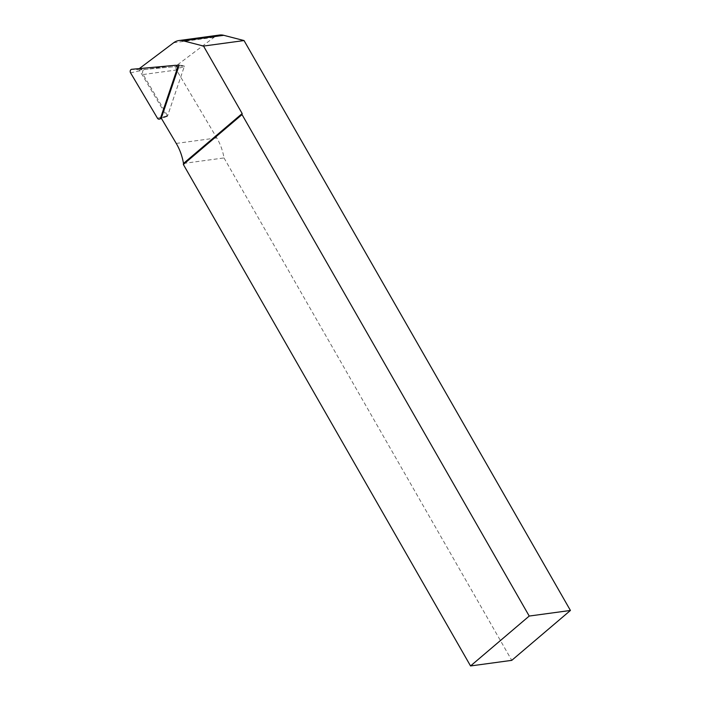 <?xml version="1.0" encoding="UTF-8"?>
<svg xmlns="http://www.w3.org/2000/svg" width="701" height="701" viewBox="0 0 701 701"><rect width="100%" height="100%" fill="white"/><g stroke="black" fill="none" stroke-linecap="round" stroke-linejoin="round"><path stroke-width="0.53" stroke-dasharray="3.5 2.63" d="M176.494 65.368L139.052 68.794L143.766 69.653A3.435 2.734 -97.7 0 0 143.118 74.534L167.6 115.831L161.283 118.197M183.496 163.438L224.013 157.935A48.614 38.669 -97.7 0 0 216.767 137.922L176.494 69.995A3.435 2.734 82.3 0 1 177.143 65.123L214.147 37.267A17.157 13.652 82.3 0 1 219.448 35.05M224.013 157.935L511.756 660.351M143.977 69.495L184.538 65.789L167.6 115.831M179.246 65.123L184.538 65.789M184.214 66.744A0.613 0.491 -97.7 0 0 183.688 65.859L140.121 69.846A0.613 0.491 -97.7 0 0 139.797 70.801L166.68 116.138A0.613 0.491 -97.7 0 0 167.53 116.059L184.214 66.744L178.15 68.347M143.118 74.534L176.494 69.995M176.24 143.425L216.767 137.922M143.766 69.653L177.143 65.123M173.62 42.77L214.147 37.267M175.802 65.342L175.338 65.316M167.53 116.059L161.467 117.663M166.68 116.138L157.453 118.189M139.797 70.801L130.57 72.851M140.121 69.846L131.77 69.294M167.232 116.384L161.423 118.425"/><path stroke-width="1.05" d="M470.546 665.95L529.22 616.056L570.43 610.457L511.756 660.351L470.546 665.95L183.355 164.481L183.496 163.438A48.614 38.669 -97.7 0 0 176.24 143.425L161.283 118.197L179.246 65.123L176.494 65.368M139.306 68.61L173.62 42.77A17.157 13.652 82.3 0 1 178.921 40.553A17.157 13.652 82.3 0 1 183.215 40.816L203.527 46.064L244.044 40.562L570.43 610.457M203.527 46.064L242.169 113.544L242.029 114.587L529.22 616.056M178.921 40.553L219.448 35.05A17.157 13.652 82.3 0 1 223.733 35.313L244.044 40.562M183.355 164.481L242.029 114.587M183.496 163.438L242.169 113.544M157.453 118.189A2.287 1.823 -97.7 0 0 159.495 119.1A2.287 1.823 -97.7 0 0 160.59 117.899L177.274 68.584A2.287 1.823 -97.7 0 0 175.574 65.307A2.287 1.823 -97.7 0 0 175.338 65.316L131.77 69.294A2.287 1.823 -97.7 0 0 130.57 72.851L157.453 118.189M183.215 40.816L223.733 35.313M178.15 68.347L177.274 68.584M161.467 117.663L160.59 117.899M161.423 118.425L159.495 119.1"/></g></svg>
